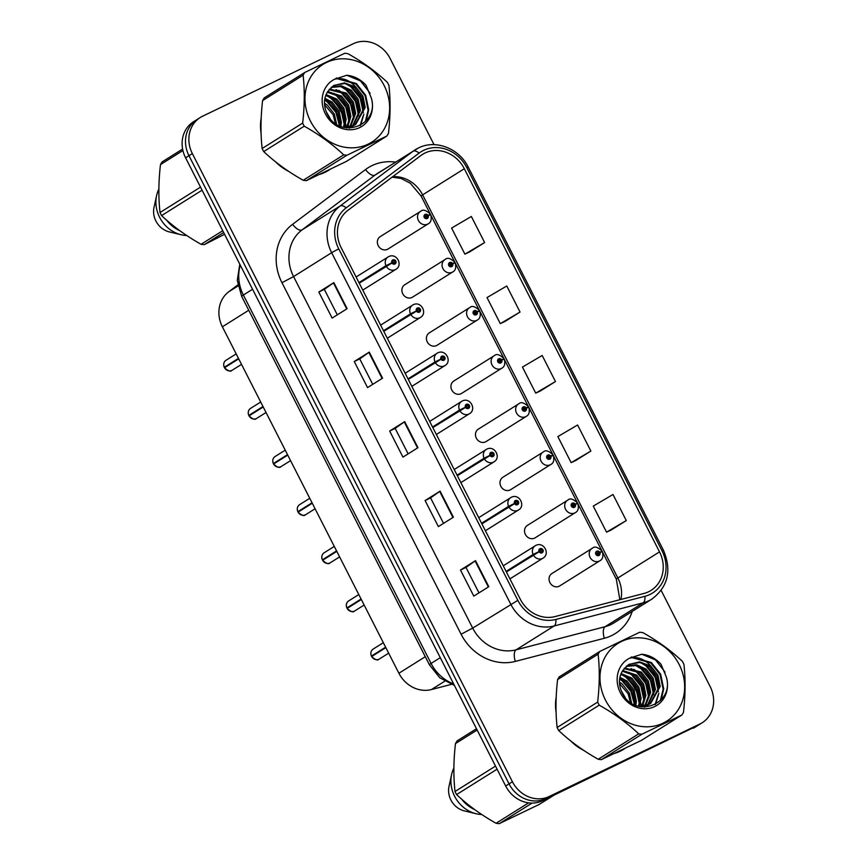 <?xml version="1.0" encoding="UTF-8"?>
<svg xmlns="http://www.w3.org/2000/svg" width="867" height="867" viewBox="0 0 867 867"><rect width="100%" height="100%" fill="white"/><g stroke="black" fill="none" stroke-linecap="round" stroke-linejoin="round"><path stroke-width="1.3" d="M405.322 284.43A7.315 6.524 57.9 0 0 404.759 284.744A7.315 6.524 57.9 0 0 402.927 294.097A7.315 6.524 57.9 0 0 411.966 297.468A7.315 6.524 57.9 0 0 412.529 297.153L452.704 271.967A7.315 6.524 -122.1 0 1 452.14 272.281A7.315 6.524 -122.1 0 1 443.102 268.922A7.315 6.524 -122.1 0 1 444.934 259.558A7.315 6.524 -122.1 0 1 445.497 259.244M429.848 332.57A7.315 6.524 57.9 0 0 429.284 332.874A7.315 6.524 57.9 0 0 427.453 342.237A7.315 6.524 57.9 0 0 436.491 345.597A7.315 6.524 57.9 0 0 437.055 345.283L477.229 320.096A7.315 6.524 -122.1 0 1 476.666 320.411A7.315 6.524 -122.1 0 1 467.627 317.051A7.315 6.524 -122.1 0 1 469.459 307.698A7.315 6.524 -122.1 0 1 470.022 307.384M454.373 380.7A7.315 6.524 57.9 0 0 453.809 381.014A7.315 6.524 57.9 0 0 451.978 390.367A7.315 6.524 57.9 0 0 461.016 393.726A7.315 6.524 57.9 0 0 461.58 393.412L501.755 368.237A7.315 6.524 -122.1 0 1 501.191 368.551A7.315 6.524 -122.1 0 1 492.153 365.18A7.315 6.524 -122.1 0 1 493.984 355.828A7.315 6.524 -122.1 0 1 494.548 355.513M478.898 428.829A7.315 6.524 57.9 0 0 478.335 429.143A7.315 6.524 57.9 0 0 476.503 438.496A7.315 6.524 57.9 0 0 485.542 441.867A7.315 6.524 57.9 0 0 486.105 441.552L526.28 416.366A7.315 6.524 -122.1 0 1 525.716 416.68A7.315 6.524 -122.1 0 1 516.678 413.31A7.315 6.524 -122.1 0 1 518.509 403.957A7.315 6.524 -122.1 0 1 519.073 403.643M503.424 476.958A7.315 6.524 57.9 0 0 502.86 477.273A7.315 6.524 57.9 0 0 501.028 486.636A7.315 6.524 57.9 0 0 510.067 489.996A7.315 6.524 57.9 0 0 510.63 489.682L550.805 464.495A7.315 6.524 -122.1 0 1 550.242 464.81A7.315 6.524 -122.1 0 1 541.203 461.45A7.315 6.524 -122.1 0 1 543.035 452.097A7.315 6.524 -122.1 0 1 543.598 451.783M527.949 525.099A7.315 6.524 57.9 0 0 527.385 525.413A7.315 6.524 57.9 0 0 525.554 534.766A7.315 6.524 57.9 0 0 534.592 538.125A7.315 6.524 57.9 0 0 535.156 537.811L575.33 512.635A7.315 6.524 -122.1 0 1 574.767 512.939A7.315 6.524 -122.1 0 1 565.728 509.579A7.315 6.524 -122.1 0 1 567.56 500.226A7.315 6.524 -122.1 0 1 568.123 499.912M552.474 573.228A7.315 6.524 57.9 0 0 551.9 573.542A7.315 6.524 57.9 0 0 550.079 582.895A7.315 6.524 57.9 0 0 559.117 586.265A7.315 6.524 57.9 0 0 559.681 585.951L599.856 560.765A7.315 6.524 -122.1 0 1 599.292 561.079A7.315 6.524 -122.1 0 1 590.254 557.709A7.315 6.524 -122.1 0 1 592.074 548.356A7.315 6.524 -122.1 0 1 592.649 548.042M380.797 236.301A7.315 6.524 57.9 0 0 380.234 236.615A7.315 6.524 57.9 0 0 378.402 245.968A7.315 6.524 57.9 0 0 387.441 249.338A7.315 6.524 57.9 0 0 388.004 249.024L428.179 223.838A7.315 6.524 -122.1 0 1 427.615 224.152A7.315 6.524 -122.1 0 1 418.577 220.782A7.315 6.524 -122.1 0 1 420.408 211.429A7.315 6.524 -122.1 0 1 420.972 211.115M451.208 684.41L431.43 689.558A29.283 26.086 -122.1 0 1 398.896 673.247L222.375 326.794A29.283 26.086 -122.1 0 1 228.747 291.767L237.829 284.95M261.195 117.955A46.851 41.746 57.9 0 0 261.075 133.225A46.851 41.746 57.9 0 1 261.195 117.955M275.533 161.804A46.851 41.746 57.9 0 0 288.57 171.308A46.851 41.746 57.9 0 1 275.533 161.804M319.934 174.321A46.851 41.746 57.9 0 0 325.006 172.316A46.851 41.746 57.9 0 0 328.647 170.311A46.851 41.746 57.9 0 0 329.709 169.618A46.851 41.746 57.9 0 1 328.647 170.311A46.851 41.746 57.9 0 1 325.006 172.316A46.851 41.746 57.9 0 1 319.934 174.321M556.202 696.938A46.851 41.746 57.9 0 0 556.072 712.208A46.851 41.746 57.9 0 1 556.202 696.938M570.54 740.786A46.851 41.746 57.9 0 0 583.578 750.291A46.851 41.746 57.9 0 1 570.54 740.786M614.941 753.304A46.851 41.746 57.9 0 0 620.013 751.299A46.851 41.746 57.9 0 0 623.644 749.294A46.851 41.746 57.9 0 0 624.706 748.6A46.851 41.746 57.9 0 1 623.644 749.294A46.851 41.746 57.9 0 1 620.013 751.299A46.851 41.746 57.9 0 1 614.941 753.304M425.036 153.004A31.234 27.831 -122.1 0 1 464.311 168.729L659.527 551.878A31.234 27.831 -122.1 0 1 651.009 590.427A31.234 27.831 -122.1 0 1 644.008 593.44L554.967 616.589A31.234 27.831 -122.1 0 1 520.265 599.184L341.154 247.659A31.234 27.831 -122.1 0 1 347.96 210.291L420.885 155.529A31.234 27.831 -122.1 0 1 422.608 154.348A31.234 27.831 -122.1 0 1 425.036 153.004M423.66 150.316A34.268 30.529 57.9 0 0 419.108 153.08L346.182 207.842A34.268 30.529 57.9 0 0 338.726 248.829L517.837 600.354A34.268 30.529 57.9 0 0 555.899 619.439L644.94 596.29A34.268 30.529 57.9 0 0 661.965 550.708L466.739 167.559A34.268 30.529 57.9 0 0 423.66 150.316M434.031 144.659L390.107 58.468A29.283 26.086 57.9 0 0 353.281 43.729L202.618 116.2A29.283 26.086 57.9 0 0 200.342 117.457L193.579 121.694A29.283 26.086 57.9 0 0 185.592 157.827L505.656 785.99A29.283 26.086 57.9 0 0 542.482 800.729L696.526 726.123A29.283 26.086 57.9 0 0 698.802 724.877A29.283 26.086 57.9 0 1 696.526 726.123L545.863 798.605L699.907 724.01A29.283 26.086 57.9 0 0 702.183 722.753A29.283 26.086 57.9 0 0 710.171 686.621L661.163 590.438M505.656 785.99L509.037 783.866A29.283 26.086 57.9 0 0 545.863 798.605A29.283 26.086 57.9 0 1 509.037 783.866L188.973 155.713L509.037 783.866L512.419 781.752A29.283 26.086 57.9 0 0 549.234 796.491L699.907 724.01M196.961 119.581A29.283 26.086 57.9 0 0 188.973 155.713A29.283 26.086 57.9 0 1 196.961 119.581M611.257 529.954L626.288 520.558L613.002 494.493L593.266 506.09L606.553 532.154L611.419 529.878M575.84 460.453L590.871 451.057L577.595 424.993L557.86 436.589L571.136 462.653L576.002 460.377M469.6 251.939L484.631 242.543L471.345 216.479L451.609 228.075L464.896 254.139L469.762 251.864M505.017 321.44L520.037 312.044L506.762 285.98L487.026 297.576L500.302 323.64L505.168 321.364M540.423 390.941L555.454 381.545L542.178 355.481L522.443 367.077L535.719 393.141L540.585 390.865M346.334 127.33A46.851 41.746 57.9 0 0 345.565 123.602A46.851 41.746 57.9 0 1 346.334 127.33M344.882 121.087A46.851 41.746 57.9 0 0 328.235 95.999A46.851 41.746 57.9 0 1 344.882 121.087M641.342 706.312A46.851 41.746 57.9 0 0 640.572 702.573A46.851 41.746 57.9 0 1 641.342 706.312M639.889 700.07A46.851 41.746 57.9 0 0 623.243 674.981A46.851 41.746 57.9 0 1 639.889 700.07M200.342 117.457A29.283 26.086 57.9 0 0 192.355 153.6L512.419 781.752M488.804 586.699L473.783 596.117L460.496 570.053L475.517 560.635L488.804 586.699M382.553 378.185L367.543 387.603L354.256 361.528L369.277 352.121L382.553 378.185M347.136 308.674L332.126 318.091L318.839 292.027L333.86 282.609L347.136 308.674M453.387 517.198L438.366 526.605L425.09 500.541L440.1 491.134L453.387 517.198M417.97 447.686L402.949 457.104L389.673 431.04L404.694 421.622L417.97 447.686M389.673 431.04L395.168 428.396M408.129 453.853L395.157 428.385L404.694 421.622M425.09 500.541L430.574 497.907M443.546 523.365L430.574 497.896L440.1 491.134M318.839 292.027L324.334 289.383L333.86 282.609M354.256 361.528L359.751 358.895L369.277 352.121M460.496 570.053L465.991 567.408L475.517 560.635M555.454 381.545L535.719 393.141M520.037 312.044L500.302 323.64M484.631 242.543L464.896 254.139M590.871 451.057L571.136 462.653M626.288 520.558L606.553 532.154M372.723 384.352L359.74 358.884M337.306 314.84L324.323 289.383M478.963 592.865L465.991 567.397M693.145 728.247A29.283 26.086 57.9 0 0 695.421 726.99L702.183 722.753M428.526 215.46L430.465 214.214L428.081 215.417A2.438 2.178 57.9 0 0 424.212 217.4A2.438 2.178 57.9 0 0 428.179 215.612L426.976 216.121A0.975 0.867 -122.1 0 1 425.415 216.88A0.975 0.867 -122.1 0 1 426.932 216.046L428.081 215.417M425.513 217.032L426.976 216.121M428.179 215.612L430.736 214.745C431.82 219.438 430.964 222.472 428.179 223.838M426.25 216.577L426.932 216.046M238.468 358.385L224.293 367.283C223.166 364.248 223.74 361.918 225.994 360.282A5.852 5.213 57.9 0 0 224.293 367.283L227.143 366.091M224.499 367.749C228.129 371.043 230.557 371.943 231.76 370.458A5.852 5.213 57.9 0 0 232.215 370.209L231.76 370.458A5.852 5.213 57.9 0 1 224.52 367.738L238.707 358.84M359.252 283.173L391.949 263.004A2.438 2.178 57.9 0 0 395.818 261.021A2.438 2.178 57.9 0 0 391.851 262.809L393.054 262.3A0.975 0.867 -122.1 0 1 394.626 261.541A0.975 0.867 -122.1 0 1 393.098 262.376L391.949 263.004M391.906 263.026L393.054 262.3M359.22 283.108L390.735 263.666M391.851 262.809L385.956 265.681A7.315 6.524 -122.1 0 1 388.091 256.935A7.315 6.524 -122.1 0 1 388.665 256.621M358.96 282.609L385.956 265.681M453.051 263.601L454.991 262.343L452.607 263.546A2.438 2.178 57.9 0 0 448.738 265.53A2.438 2.178 57.9 0 0 452.704 263.741L451.501 264.251A0.975 0.867 -122.1 0 1 449.93 265.009A0.975 0.867 -122.1 0 1 451.458 264.175L452.607 263.546M450.775 264.706L451.501 264.251M452.704 263.741L455.262 262.874C456.335 267.578 455.489 270.602 452.704 271.967M449.995 265.096L451.458 264.175M477.576 311.73L479.516 310.473L477.132 311.687A2.438 2.178 57.9 0 0 473.263 313.67A2.438 2.178 57.9 0 0 477.229 311.871L476.026 312.38A0.975 0.867 -122.1 0 1 474.455 313.139A0.975 0.867 -122.1 0 1 475.983 312.304L477.132 311.687M474.563 313.301L476.026 312.38M477.229 311.871L479.787 311.004C480.86 315.707 480.015 318.742 477.229 320.096M474.52 313.225L475.983 312.304M474.531 313.258L475.3 312.835M502.101 359.859L504.041 358.613L501.657 359.816A2.438 2.178 57.9 0 0 497.788 361.799A2.438 2.178 57.9 0 0 501.755 360L500.552 360.509A0.975 0.867 -122.1 0 1 498.98 361.279A0.975 0.867 -122.1 0 1 500.508 360.434L501.657 359.816M499.089 361.431L500.552 360.509M501.755 360L504.312 359.133C505.385 363.837 504.54 366.871 501.755 368.237M499.034 361.366L500.508 360.434M499.056 361.387L499.825 360.965M526.627 407.999L528.567 406.742L526.182 407.945A2.438 2.178 57.9 0 0 522.313 409.928A2.438 2.178 57.9 0 0 526.28 408.14L525.077 408.65A0.975 0.867 -122.1 0 1 523.505 409.408A0.975 0.867 -122.1 0 1 525.034 408.574L526.182 407.945M523.614 409.56L525.077 408.65M526.28 408.14L528.837 407.273C529.91 411.966 529.065 415 526.28 416.366M524.351 409.105L525.034 408.574M248.796 415.423C247.691 412.389 248.265 410.048 250.52 408.411A5.852 5.213 57.9 0 0 248.818 415.412L251.668 414.22M249.046 415.867A5.852 5.213 57.9 0 0 256.285 418.588C255.082 420.083 252.655 419.173 249.024 415.878L263.221 406.981M383.778 331.313L416.474 311.134A2.438 2.178 57.9 0 0 420.343 309.151A2.438 2.178 57.9 0 0 416.377 310.95L417.58 310.44A0.975 0.867 -122.1 0 1 419.151 309.682A0.975 0.867 -122.1 0 1 417.623 310.516L416.474 311.134M416.431 311.155L417.58 310.44M383.745 331.237L415.26 311.806M416.377 310.95L410.481 313.821A7.315 6.524 -122.1 0 1 412.616 305.076A7.315 6.524 -122.1 0 1 413.191 304.761M383.485 330.739L410.481 313.821M248.818 415.412L262.994 406.525M273.322 463.552C272.216 460.518 272.791 458.177 275.045 456.541A5.852 5.213 57.9 0 0 273.343 463.542L276.194 462.349M273.549 464.008C277.18 467.313 279.597 468.213 280.81 466.728A5.852 5.213 57.9 0 0 281.266 466.468L280.81 466.728A5.852 5.213 57.9 0 1 273.571 463.997L287.746 455.11M408.303 379.443L442.105 358.57A0.975 0.867 -122.1 0 1 443.676 357.811A0.975 0.867 -122.1 0 1 442.148 358.645L441 359.263A2.438 2.178 57.9 0 0 444.869 357.291A2.438 2.178 57.9 0 0 440.902 359.079L442.105 358.57M408.27 379.367L439.786 359.935M440.902 359.079L435.006 361.951A7.315 6.524 -122.1 0 1 437.141 353.205A7.315 6.524 -122.1 0 1 437.716 352.891M408.01 378.868L435.006 361.951M273.343 463.542L287.519 454.655M312.044 502.784L297.858 511.671C296.742 508.647 297.316 506.317 299.57 504.681A5.852 5.213 57.9 0 0 297.858 511.671L300.719 510.479M298.172 512.094L312.272 503.239M432.828 427.572L465.525 407.403A2.438 2.178 57.9 0 0 469.394 405.42A2.438 2.178 57.9 0 0 465.427 407.208L466.63 406.699A0.975 0.867 -122.1 0 1 468.202 405.94A0.975 0.867 -122.1 0 1 466.674 406.775L465.525 407.403M465.481 407.425L466.63 406.699M432.796 427.507L464.311 408.064M465.427 407.208L459.532 410.08A7.315 6.524 -122.1 0 1 461.667 401.334A7.315 6.524 -122.1 0 1 462.241 401.02M432.535 427.008L459.532 410.08M298.075 512.148L298.096 512.126A5.852 5.213 57.9 0 0 305.336 514.857A5.852 5.213 57.9 0 0 305.791 514.597L305.336 514.857C304.122 516.342 301.705 515.442 298.075 512.148M310.429 121.055A45.875 40.879 57.9 0 0 368.117 144.15A45.875 40.879 57.9 0 0 384.189 85.573A45.875 40.879 57.9 0 0 326.501 62.478A45.875 40.879 57.9 0 0 310.429 121.055M302.659 123.103C304.631 106.056 304.783 90.092 303.114 75.191A52.714 46.959 57.9 0 1 304.74 72.492L264.218 97.895A52.714 46.959 57.9 0 0 262.593 100.594C260.631 117.63 260.479 133.605 262.137 148.506L302.659 123.103A52.714 46.959 57.9 0 0 303.417 124.653A52.714 46.959 57.9 0 0 304.23 126.181L263.709 151.573C275.002 162.237 288.158 171.807 303.201 180.271A52.714 46.959 57.9 0 0 306.387 180.65L346.334 161.435L386.855 136.032L346.908 155.247L306.387 180.65M303.201 180.271L343.711 154.868C332.419 144.204 319.262 134.645 304.23 126.181M343.711 154.868A52.714 46.959 57.9 0 0 346.908 155.247M386.855 136.032A52.714 46.959 57.9 0 0 388.47 133.345C390.443 116.167 390.594 100.193 388.925 85.432A52.714 46.959 57.9 0 0 388.167 83.882A52.714 46.959 57.9 0 0 387.365 82.354C375.964 71.614 362.796 62.045 347.873 53.656A52.714 46.959 57.9 0 0 344.687 53.277L304.74 72.492M262.137 148.506A52.714 46.959 57.9 0 0 262.896 150.045A52.714 46.959 57.9 0 0 263.709 151.573M330.164 118.476L326.176 111.637M336.613 124.252L334.337 114.065L327.271 105.048L324.453 103.151M335.356 123.407L333.145 114.812L324.529 104.679M340.829 126.43L341.36 122.41L339.105 111.074L332.039 102.057L324.887 98.307M339.864 126.018L340.167 123.157L337.913 111.821L330.847 102.805L324.692 99.38M344.329 127.341L346.128 119.418L343.874 108.093L336.808 99.066L326.057 94.59M343.462 127.297L344.936 120.166L342.682 108.83L335.616 99.813L325.71 95.446M347.569 127.221L350.897 116.438L348.642 105.102L341.576 96.074L327.704 91.566M346.789 127.297L349.704 117.186L347.45 105.85L340.384 96.822L327.271 92.27M350.528 126.647L355.665 113.447L353.411 102.111L346.345 93.083L329.536 89.052M349.813 126.831L354.473 114.195L352.219 102.859L345.153 93.831L329.048 89.637M353.237 125.693L360.434 110.456L358.179 99.12L351.113 90.092L341.435 85.768L331.649 86.982M352.587 125.964L359.241 111.204L356.987 99.868L349.921 90.84L340.633 86.581L331.096 87.459M343.321 127.286L353.931 125.368L355.73 124.371L365.202 107.465L362.948 96.129L355.871 87.101L344.578 82.896L333.557 85.605L327.574 91.783C323.629 98.394 323.413 105.568 326.924 113.328C338.943 140.541 379.768 125.997 371.347 98.101L366.037 85.313C360.629 79.374 354.213 76.014 346.789 75.245L334.467 79.276A27.267 24.298 57.9 0 0 325.385 113.859A27.267 24.298 57.9 0 0 357.302 128.565A27.267 24.298 57.9 0 0 371.347 98.101M355.134 124.729L364.01 108.212L361.756 96.876L354.69 87.86L344.817 83.492L334.055 85.324M349.488 128.197L352.696 126.138M350.366 127.72L352.045 126.43M346.464 127.958L352.739 126.116L355.73 124.371M334.467 79.276C342.346 77.315 349.477 79.927 355.871 87.101M303.114 75.191L262.593 100.594M339.496 125.845L335.887 112.385L327.141 101.862L324.594 100.106M344.286 124.707L341.099 110.282L331.909 98.871L326.556 95.587M349.054 121.716L345.868 107.302L336.678 95.89L331.324 92.606M353.823 118.725L350.636 104.311L341.446 92.899L336.093 89.615M358.591 115.734L355.405 101.32L346.215 89.908L340.861 86.624M360.065 125.628L363.132 115.983M363.36 112.743L360.173 98.329L350.983 86.917L345.63 83.633M365.332 121.673L368.117 110.261L365.061 95.587L355.752 83.926L335.941 78.344M370.101 93.203L360.52 80.945L346.789 75.245M340.048 124.718L336.298 111.659L327.737 101.493L324.692 99.434M344.817 121.727L341.067 108.668L332.505 98.502L329.232 96.313M349.585 118.746L345.835 105.676L337.274 95.511L334.001 93.322M354.354 115.755L350.604 102.696L342.042 92.52L338.769 90.331M359.122 112.764L355.372 99.705L346.811 89.539L343.538 87.35M360.629 125.314L363.869 114.227M363.891 109.773L360.141 96.714L351.579 86.548L348.306 84.359M366.188 120.741L368.713 109.892L365.657 95.218L356.348 83.557L336.645 77.954M605.437 700.037A45.875 40.879 57.9 0 0 663.125 723.132A45.875 40.879 57.9 0 0 679.197 664.556A45.875 40.879 57.9 0 0 621.509 641.461A45.875 40.879 57.9 0 0 605.437 700.037M597.666 702.086C599.628 685.038 599.791 669.064 598.122 654.173A52.714 46.959 57.9 0 1 599.747 651.475L559.226 676.878A52.714 46.959 57.9 0 0 557.6 679.565C555.628 696.613 555.476 712.587 557.145 727.478L597.666 702.086A52.714 46.959 57.9 0 0 598.425 703.636A52.714 46.959 57.9 0 0 599.227 705.153L558.706 730.556C569.998 741.22 583.166 750.789 598.197 759.254A52.714 46.959 57.9 0 0 601.395 759.633L641.342 740.418L681.852 715.015L641.905 734.23L601.395 759.633M598.197 759.254L638.719 733.85C627.426 723.186 614.269 713.617 599.227 705.153M638.719 733.85A52.714 46.959 57.9 0 0 641.905 734.23M681.852 715.015A52.714 46.959 57.9 0 0 683.478 712.316C685.45 695.139 685.602 679.175 683.933 664.404A52.714 46.959 57.9 0 0 683.174 662.865A52.714 46.959 57.9 0 0 682.372 661.337C670.971 650.586 657.804 641.027 642.881 632.639A52.714 46.959 57.9 0 0 639.694 632.26L599.747 651.475M557.145 727.478A52.714 46.959 57.9 0 0 557.904 729.028A52.714 46.959 57.9 0 0 558.706 730.556M625.172 697.458L621.184 690.609M631.62 703.235L629.334 693.047L622.268 684.02L619.45 682.134M630.363 702.389L628.142 693.795L619.537 683.662M635.836 705.413L636.367 701.392L634.102 690.056L627.036 681.029L619.894 677.29M634.872 705.001L635.175 702.14L632.91 690.804L625.844 681.776L619.699 678.362M639.326 706.323L641.136 698.401L638.871 687.065L631.805 678.048L621.065 673.572M638.47 706.269L639.944 699.149L637.678 687.813L630.612 678.796L620.718 674.428M642.577 706.204L645.904 695.41L643.639 684.074L636.573 675.057L622.712 670.538M641.786 706.28L644.712 696.158L642.447 684.822L635.381 675.805L622.278 671.253M645.536 705.63L650.673 692.43L648.408 681.094L641.342 672.066L624.543 668.024M644.82 705.814L649.481 693.177L647.216 681.841L640.149 672.814L624.056 668.609M648.245 704.665L655.441 689.438L653.176 678.102L646.11 669.075L636.443 664.751L626.646 665.964M647.595 704.947L654.249 690.186L651.984 678.85L644.918 669.823L635.641 665.563L626.104 666.441M638.329 706.258L648.939 704.351L650.738 703.354L660.21 686.447L657.945 675.111L650.879 666.084L639.586 661.879L628.553 664.588L622.582 670.765C618.637 677.365 618.42 684.551 621.921 692.31C633.95 719.523 674.775 704.969 666.355 677.073L661.044 664.295C655.636 658.356 649.22 654.997 641.797 654.227L629.475 658.248A27.267 24.298 57.9 0 0 620.393 692.841A27.267 24.298 57.9 0 0 652.298 707.548A27.267 24.298 57.9 0 0 666.355 677.073M650.131 703.711L659.018 687.195L656.752 675.859L649.686 666.831L639.813 662.475L629.063 664.306M644.495 707.179L647.703 705.12M645.362 706.703L647.053 705.413M641.472 706.941L647.747 705.099L650.738 703.354M629.475 658.248C637.353 656.297 644.484 658.909 650.879 666.084M598.122 654.173L557.6 679.565M634.503 704.828L630.894 691.367L622.148 680.844L619.602 679.089M639.293 703.679L636.107 689.265L626.917 677.853L621.563 674.569M644.062 700.688L640.876 686.274L631.675 674.862L626.332 671.578M648.83 697.707L645.644 683.294L636.443 671.882L631.1 668.598M653.599 694.716L650.413 680.302L641.212 668.891L635.869 665.607M655.062 704.611L658.129 694.966M658.367 691.725L655.181 677.311L645.98 665.899L640.637 662.616M660.329 700.644L663.125 689.243L660.069 674.569L650.749 662.908L630.948 657.327M665.108 672.174L655.517 659.917L641.797 654.227M635.056 703.701L631.306 690.641L622.744 680.465L619.688 678.406M639.824 700.709L636.075 687.65L627.513 677.485L624.24 675.295M644.593 697.718L640.843 684.659L632.271 674.493L629.009 672.304M649.361 694.738L645.612 681.668L637.039 671.502L633.777 669.313M654.13 691.747L650.369 678.688L641.808 668.511L638.546 666.322M655.625 704.297L658.877 693.199M658.898 688.756L655.138 675.696L646.576 665.52L643.314 663.331M661.185 699.723L663.721 688.864L660.665 674.201L651.345 662.54L631.653 656.937M223.653 232.519L204.254 244.667L224.564 234.307M202.087 190.198L161.576 215.601C172.869 226.265 186.037 235.824 201.068 244.288L222.732 230.709M201.068 244.288A52.714 46.959 57.9 0 0 204.254 244.667M182.926 150.533L160.471 164.611C158.498 181.658 158.347 197.622 160.016 212.523L200.526 187.131M160.016 212.523A52.714 46.959 57.9 0 0 161.576 215.601M160.471 164.611A52.714 46.959 57.9 0 1 162.096 161.912L182.612 149.048M166.648 220.175A31.234 27.831 57.9 0 0 179.697 230.633M158.867 189.104A31.234 27.831 57.9 0 0 156.602 195.595A31.234 27.831 57.9 0 0 181.138 234.751A31.234 27.831 57.9 0 0 186.741 235.521M156.602 195.595L154.012 207.441A19.518 17.394 57.9 0 0 168.697 231.749L181.138 234.751M532.078 803.08L499.262 823.65L539.209 804.435L553.861 795.245M497.094 769.181L456.584 794.573C467.877 805.237 481.044 814.807 496.076 823.271L528.632 802.864M496.076 823.271A52.714 46.959 57.9 0 0 499.262 823.65M477.132 730.014L455.478 743.593C453.506 760.63 453.354 776.604 455.023 791.506L495.523 766.103M455.023 791.506A52.714 46.959 57.9 0 0 456.584 794.573M455.478 743.593A52.714 46.959 57.9 0 1 457.093 740.895L476.492 728.735M461.656 799.157A31.234 27.831 57.9 0 0 474.704 809.605M453.864 768.086A31.234 27.831 57.9 0 0 451.599 774.578A31.234 27.831 57.9 0 0 476.146 813.734A31.234 27.831 57.9 0 0 481.738 814.503M451.599 774.578L449.008 786.423A19.518 17.394 57.9 0 0 463.704 810.732L476.146 813.734M551.141 456.129L553.092 454.872L550.708 456.085A2.438 2.178 57.9 0 0 546.839 458.058A2.438 2.178 57.9 0 0 550.805 456.27L549.602 456.779A0.975 0.867 -122.1 0 1 548.031 457.538A0.975 0.867 -122.1 0 1 549.559 456.703L550.708 456.085M548.139 457.689L549.602 456.779M550.805 456.27L553.363 455.403C554.436 460.106 553.59 463.141 550.805 464.495M548.085 457.624L549.559 456.703M548.107 457.646L548.876 457.234M575.666 504.258L577.617 503.012L575.233 504.215A2.438 2.178 57.9 0 0 571.364 506.198A2.438 2.178 57.9 0 0 575.33 504.399L574.127 504.908A0.975 0.867 -122.1 0 1 572.556 505.667A0.975 0.867 -122.1 0 1 574.084 504.832L575.233 504.215M572.664 505.829L574.127 504.908M575.33 504.399L577.888 503.532C578.961 508.235 578.116 511.27 575.33 512.635M572.61 505.754L574.084 504.832M572.632 505.786L573.401 505.363M600.192 552.387L602.142 551.141L599.758 552.344A2.438 2.178 57.9 0 0 595.878 554.327A2.438 2.178 57.9 0 0 599.856 552.539L598.653 553.048A0.975 0.867 -122.1 0 1 597.081 553.807A0.975 0.867 -122.1 0 1 598.609 552.973L599.758 552.344M597.19 553.959L598.653 553.048M599.856 552.539L602.402 551.672C603.486 556.365 602.641 559.399 599.856 560.765M597.927 553.504L598.609 552.973M336.569 550.913L322.383 559.811C321.267 556.787 321.841 554.447 324.095 552.81A5.852 5.213 57.9 0 0 322.383 559.811L325.244 558.619M322.6 560.277C326.23 563.572 328.647 564.482 329.861 562.986A5.852 5.213 57.9 0 0 330.316 562.737L329.861 562.986A5.852 5.213 57.9 0 1 322.622 560.266L336.797 551.369M457.353 475.701L490.05 455.533A2.438 2.178 57.9 0 0 493.919 453.549A2.438 2.178 57.9 0 0 489.953 455.338L491.155 454.828A0.975 0.867 -122.1 0 1 492.727 454.07A0.975 0.867 -122.1 0 1 491.199 454.904L490.05 455.533M490.007 455.554L491.155 454.828M457.321 475.636L488.836 456.205M489.953 455.338L484.057 458.22A7.315 6.524 -122.1 0 1 486.192 449.464A7.315 6.524 -122.1 0 1 486.766 449.16M457.061 475.138L484.057 458.22M361.095 599.054L346.908 607.94C345.792 604.917 346.367 602.576 348.621 600.939A5.852 5.213 57.9 0 0 346.908 607.94L349.769 606.748M347.147 608.396A5.852 5.213 57.9 0 0 354.386 611.116C353.172 612.611 350.756 611.701 347.125 608.406L361.322 599.509M481.879 523.841L514.575 503.662A2.438 2.178 57.9 0 0 518.444 501.679A2.438 2.178 57.9 0 0 514.478 503.478L515.681 502.968A0.975 0.867 -122.1 0 1 517.252 502.21A0.975 0.867 -122.1 0 1 515.724 503.044L514.575 503.662M514.532 503.684L515.681 502.968M481.846 523.766L513.351 504.334M514.478 503.478L508.582 506.35A7.315 6.524 -122.1 0 1 510.717 497.604A7.315 6.524 -122.1 0 1 511.292 497.29M481.586 523.267L508.582 506.35M371.423 656.091C370.317 653.046 370.892 650.705 373.146 649.08A5.852 5.213 57.9 0 0 371.434 656.07L374.295 654.878M371.748 656.492L385.848 647.638M506.404 571.971L539.101 551.802A2.438 2.178 57.9 0 0 542.97 549.819A2.438 2.178 57.9 0 0 539.003 551.607L540.206 551.098A0.975 0.867 -122.1 0 1 541.767 550.339A0.975 0.867 -122.1 0 1 540.249 551.174L539.101 551.802M539.057 551.824L540.206 551.098M506.371 571.906L537.876 552.463M539.003 551.607L533.107 554.479A7.315 6.524 -122.1 0 1 535.242 545.733A7.315 6.524 -122.1 0 1 535.817 545.419M506.111 571.407L533.107 554.479M371.434 656.07L385.62 647.183M371.65 656.536L371.672 656.525A5.852 5.213 57.9 0 0 378.912 659.245A5.852 5.213 57.9 0 0 379.367 658.996L378.912 659.256C377.698 660.741 375.281 659.841 371.65 656.536M238.024 285.958L228.747 291.767M248.753 310.256L222.375 326.794M425.285 656.709L398.896 673.247M444.673 681.245L431.43 689.558M464.311 168.729L422.63 194.858A31.234 27.831 57.9 0 0 392.718 176.684M632.206 611.419A48.801 43.48 -122.1 0 1 611.495 635.641A48.801 43.48 -122.1 0 1 604.353 638.264L515.312 661.413A48.801 43.48 -122.1 0 1 461.092 634.221L281.97 282.696A48.801 43.48 -122.1 0 1 292.602 224.315L365.527 169.553A48.801 43.48 -122.1 0 1 395.515 162.118M644.94 596.29A9.765 4.27 75.4 0 1 643.184 602.825L605.112 626.689A39.048 34.788 57.9 0 0 610.823 624.598A39.048 34.788 57.9 0 0 613.858 622.929L651.93 599.064A39.048 34.788 -122.1 0 1 643.184 602.825L554.143 625.974A39.048 34.788 -122.1 0 1 510.761 604.234L331.649 252.698L338.726 248.829M346.182 207.842A9.765 4.422 53.1 0 0 340.146 205.999L302.074 229.863A39.048 34.788 57.9 0 0 293.577 276.573L331.649 252.698A39.048 34.788 -122.1 0 1 340.146 205.999L413.082 151.226A39.048 34.788 -122.1 0 1 415.228 149.753A39.048 34.788 -122.1 0 1 418.262 148.084M661.965 550.708L663.428 550.22L468.202 167.082C459.25 148.42 435.537 139.186 418.458 147.975L377.156 173.617A39.048 34.788 57.9 0 0 375.01 175.101L302.074 229.863A9.765 4.422 -126.9 0 1 292.602 224.315M419.108 153.08A9.765 4.422 53.1 0 0 413.082 151.226L375.01 175.101A9.765 4.422 -126.9 0 1 365.527 169.553M517.837 600.354L472.688 628.098A39.048 34.788 57.9 0 0 516.071 649.838L605.112 626.689A9.765 4.27 -104.6 0 0 604.353 638.264M555.899 619.439A9.765 4.27 75.4 0 1 554.143 625.974L516.071 649.838A9.765 4.27 -104.6 0 0 515.312 661.413M468.202 167.082L466.739 167.559M192.355 153.6L185.592 157.827M549.234 796.491L542.482 800.729M281.97 282.696L293.577 276.573L472.688 628.098L461.092 634.221M620.945 599.433A31.234 27.831 57.9 0 0 617.857 578.007L422.63 194.858A17.568 0.791 -27 0 0 421.102 196.04L410.297 183.219L401.118 178.472L392.09 177.15M659.527 551.878L617.857 578.007A17.568 0.791 -27 0 0 616.329 579.189L602.738 552.517M417.536 447.957L404.26 421.904M382.119 378.456L368.854 352.403M346.713 308.945L333.437 282.891M452.953 517.469L439.677 491.416M488.37 586.97L475.094 560.916M240.289 265.172A39.048 34.788 57.9 0 0 243.367 295.029L252.568 289.264M454.438 685.461L439.797 677.777L429.382 664.751L241.665 296.341A19.518 0.878 -27 0 1 243.367 295.029L431.083 663.439L440.284 657.674M429.382 664.751A19.518 0.878 -27 0 1 431.083 663.439A39.048 34.788 57.9 0 0 453.658 683.922M362.774 290.087L395.872 269.344A7.315 6.524 -122.1 0 1 395.309 269.659A7.315 6.524 -122.1 0 1 386.248 266.256M387.3 338.228L420.397 317.474A7.315 6.524 -122.1 0 1 419.834 317.788A7.315 6.524 -122.1 0 1 410.774 314.385M411.825 386.357L444.923 365.614A7.315 6.524 -122.1 0 1 444.348 365.917A7.315 6.524 -122.1 0 1 435.299 362.514M436.35 434.486L469.448 413.743A7.315 6.524 -122.1 0 1 468.874 414.058A7.315 6.524 -122.1 0 1 459.824 410.655M460.876 482.616L493.973 461.873A7.315 6.524 -122.1 0 1 493.399 462.187A7.315 6.524 -122.1 0 1 484.35 458.784M485.401 530.756L518.499 510.002A7.315 6.524 -122.1 0 1 517.924 510.316A7.315 6.524 -122.1 0 1 508.875 506.913M509.926 578.885L543.024 558.142A7.315 6.524 -122.1 0 1 542.449 558.456A7.315 6.524 -122.1 0 1 533.4 555.053M651.93 599.064C668.089 586.731 671.925 570.453 663.428 550.22M601.644 550.372L578.213 504.388M577.119 502.231L553.688 456.259M552.593 454.102L529.163 408.119M528.068 405.973L504.637 359.989M503.543 357.843L480.112 311.86M479.017 309.703L455.587 263.72M454.492 261.574L431.062 215.59M429.967 213.445L421.102 196.04M619.862 599.715L616.329 579.189M241.665 296.341L237.287 280.355L239.78 264.164M380.234 236.615L421.069 211.06C423.053 209.196 426.185 210.248 430.465 214.214M232.215 370.209L241.525 364.378M395.872 269.344C403.296 265.204 396.685 252.579 388.763 256.567L356.099 276.996M225.994 360.282L236.182 353.899M404.759 284.744L445.595 259.2C447.578 257.326 450.71 258.377 454.991 262.343M429.284 332.874L470.12 307.33C472.103 305.455 475.235 306.506 479.516 310.473M453.809 381.014L494.645 355.459C496.628 353.595 499.76 354.636 504.041 358.613M478.335 429.143L519.17 403.588C521.154 401.724 524.286 402.776 528.567 406.742M256.74 418.338L266.05 412.508M420.397 317.474C427.821 313.345 421.21 300.708 413.288 304.707L380.624 325.125M250.52 408.411L260.707 402.028M281.266 466.468L290.564 460.637M444.923 365.614C452.346 361.474 445.736 348.837 437.813 352.836L405.149 373.254M275.045 456.541L285.232 450.157M305.791 514.597L315.089 508.766M469.448 413.743C476.872 409.603 470.261 396.978 462.339 400.966L429.674 421.395M299.57 504.681L309.757 498.297M502.86 477.273L543.696 451.729C545.679 449.854 548.811 450.905 553.092 454.872M527.385 525.413L568.221 499.858C570.204 497.983 573.336 499.034 577.617 503.012M551.9 573.542L592.746 547.987C594.729 546.123 597.851 547.175 602.142 551.141M330.316 562.737L339.615 556.907M493.973 461.873C501.397 457.733 494.786 445.107 486.864 449.106L454.2 469.524M324.095 552.81L334.283 546.427M354.841 610.867L364.14 605.036M518.499 510.002C525.911 505.873 519.311 493.236 511.389 497.235L478.725 517.653M348.621 600.939L358.808 594.556M379.367 658.996L388.665 653.165M543.024 558.142C550.437 554.002 543.837 541.376 535.914 545.365L503.25 565.793M373.146 649.08L383.333 642.696"/></g></svg>
